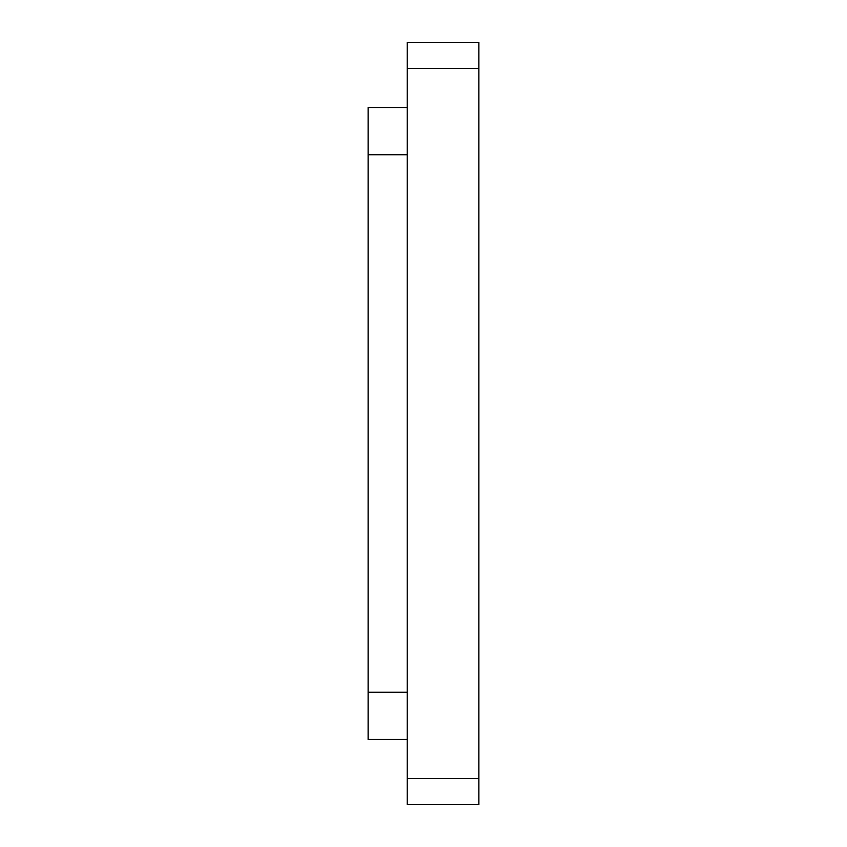 <?xml version="1.0" encoding="UTF-8"?>
<svg xmlns="http://www.w3.org/2000/svg" width="847" height="847" viewBox="0 0 847 847"><rect width="100%" height="100%" fill="white"/><g stroke="black" fill="none" stroke-linecap="round" stroke-linejoin="round"><path stroke-width="1.27" d="M407.216 154.736L368.117 154.736L368.117 107.505L407.216 107.505M368.117 154.736L368.117 739.495L407.216 739.495M407.216 778.584L407.216 804.65L478.883 804.65L478.883 778.584L407.216 778.584L407.216 42.35L478.883 42.35L478.883 68.416L407.216 68.416M478.883 778.584L478.883 68.416M478.883 42.35L407.216 42.35M407.216 692.264L368.117 692.264"/></g></svg>
